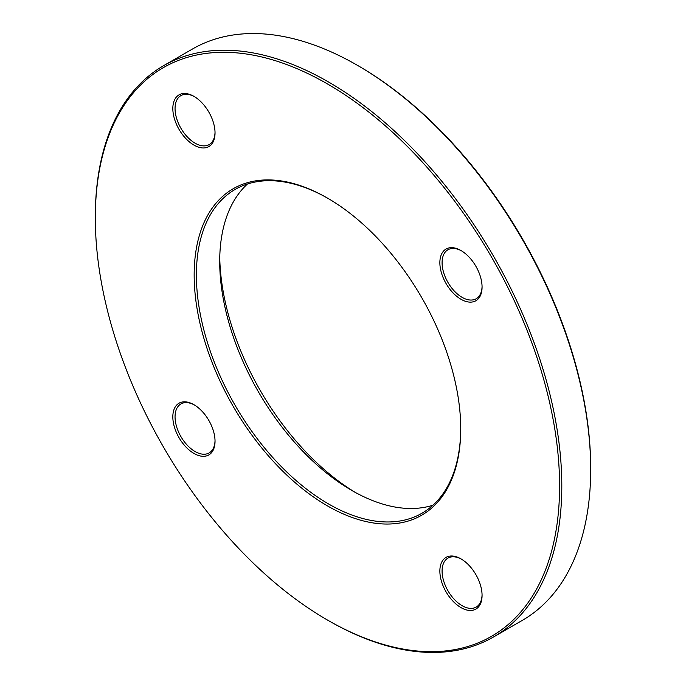 <?xml version="1.0" encoding="UTF-8"?>
<svg xmlns="http://www.w3.org/2000/svg" width="686" height="686" viewBox="0 0 686 686"><rect width="100%" height="100%" fill="white"/><g stroke="black" fill="none" stroke-linecap="round" stroke-linejoin="round"><path stroke-width="1.03" d="M95.311 217.951L95.311 216.673A329.863 190.442 60 0 1 163.628 65.667A329.863 190.442 60 0 1 328.56 82.003A329.863 190.442 60 0 1 544.049 372.678A329.863 190.442 60 0 1 493.491 637.002A329.863 190.442 60 0 1 328.56 620.667L327.445 620.024A328.294 189.542 -120 0 0 559.587 486.005A328.294 189.542 -120 0 0 327.454 83.932A328.294 189.542 -120 0 0 95.311 217.951A328.294 189.542 -120 0 0 327.445 620.024M493.491 637.002L522.372 620.333A329.863 190.442 -120 0 0 590.689 469.327A329.863 190.442 -120 0 0 357.44 65.333A329.863 190.442 -120 0 0 192.509 48.998L163.628 65.667M357.44 65.333L358.555 65.976A328.294 189.542 60 0 1 590.689 468.049L590.689 469.327M432.952 505.213A186.918 107.916 60 0 1 351.884 490.49L351.884 490.49A186.918 107.916 60 0 1 219.709 261.563A186.918 107.916 60 0 1 247.492 183.985M328.011 198.4A186.918 107.916 -120 0 0 235.101 189.456A186.918 107.916 -120 0 0 235.101 405.297A186.918 107.916 -120 0 0 422.019 513.214A186.918 107.916 -120 0 0 460.735 428.287M219.752 257.782A196.342 113.361 -120 0 0 355.177 492.342M327.454 198.074L327.454 198.074A188.496 108.825 60 0 1 460.735 428.93A188.496 108.825 60 0 1 327.454 505.882A188.496 108.825 60 0 1 194.164 275.026A188.496 108.825 60 0 1 327.454 198.074M193.932 96.357L193.932 96.357A29.841 17.227 60 0 1 215.035 132.904A29.841 17.227 60 0 1 193.932 145.089A29.841 17.227 60 0 1 172.829 108.542A29.841 17.227 60 0 1 193.932 96.357M193.932 404.697L193.932 404.697A29.841 17.227 60 0 1 215.035 441.252A29.841 17.227 60 0 1 193.932 453.429A29.841 17.227 60 0 1 172.829 416.882A29.841 17.227 60 0 1 193.932 404.697M460.966 558.867L460.966 558.867A29.841 17.227 60 0 1 482.069 595.414A29.841 17.227 60 0 1 460.966 607.599A29.841 17.227 60 0 1 439.863 571.052A29.841 17.227 60 0 1 460.966 558.867M460.966 250.527L460.966 250.527A29.841 17.227 60 0 1 482.069 287.074A29.841 17.227 60 0 1 460.966 299.259A29.841 17.227 60 0 1 439.863 262.704A29.841 17.227 60 0 1 460.966 250.527M461.532 250.853A28.272 16.327 -120 0 0 447.941 249.764A28.272 16.327 -120 0 0 447.941 282.409A28.272 16.327 -120 0 0 476.213 298.736A28.272 16.327 -120 0 0 482.061 286.422M194.498 96.692A28.272 16.327 -120 0 0 180.907 95.594A28.272 16.327 -120 0 0 180.907 128.239A28.272 16.327 -120 0 0 209.179 144.566A28.272 16.327 -120 0 0 215.027 132.252M194.498 405.032A28.272 16.327 -120 0 0 180.907 403.934A28.272 16.327 -120 0 0 180.907 436.588A28.272 16.327 -120 0 0 209.179 452.906A28.272 16.327 -120 0 0 215.027 440.592M461.532 559.201A28.272 16.327 -120 0 0 447.941 558.104A28.272 16.327 -120 0 0 447.941 590.757A28.272 16.327 -120 0 0 476.213 607.076A28.272 16.327 -120 0 0 482.061 594.762"/></g></svg>

